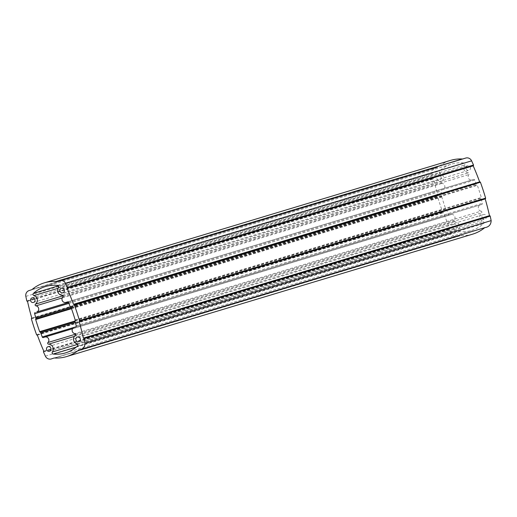 <?xml version="1.0" encoding="UTF-8"?>
<svg xmlns="http://www.w3.org/2000/svg" width="517" height="517" viewBox="0 0 517 517"><rect width="100%" height="100%" fill="white"/><g stroke="black" fill="none" stroke-linecap="round" stroke-linejoin="round"><path stroke-width="0.39" stroke-dasharray="2.58 1.94" d="M482.07 217.534A2.391 2.255 -106.8 0 0 484.901 219.118A2.391 2.255 -106.8 0 0 486.355 216.125A2.391 2.255 -106.8 0 0 483.524 214.542A2.391 2.255 -106.8 0 0 482.07 217.534M452.737 227.215A2.391 2.255 -106.8 0 0 455.567 228.798A2.391 2.255 -106.8 0 0 457.022 225.8A2.391 2.255 -106.8 0 0 454.191 224.223A2.391 2.255 -106.8 0 0 452.737 227.215M441.072 177.008A2.391 2.255 73.2 0 1 439.618 180A2.391 2.255 73.2 0 1 436.787 178.423A2.391 2.255 73.2 0 1 438.242 175.425A2.391 2.255 73.2 0 1 441.072 177.008M470.405 167.327A2.391 2.255 73.2 0 1 468.951 170.319A2.391 2.255 73.2 0 1 466.121 168.742A2.391 2.255 73.2 0 1 467.575 165.744A2.391 2.255 73.2 0 1 470.405 167.327M481.036 211.156A3.212 3.031 73.2 0 1 480.325 204.939L481.779 204.454A0.963 0.911 -106.8 0 0 482.361 203.304A248.031 234.091 -106.8 0 0 481.146 199.051A1.286 1.208 -106.8 0 1 481.262 198.024A0.64 0.607 -106.8 0 0 481.321 197.5A248.671 234.699 73.2 0 0 477.34 185.319A0.64 0.607 -106.8 0 0 476.984 184.937A1.286 1.208 73.2 0 1 476.286 184.181A248.031 234.091 73.2 0 0 474.755 180.032A0.963 0.911 73.2 0 0 473.611 179.444L472.15 179.929A3.212 3.031 73.2 0 1 469.055 174.494A0.963 0.911 -106.8 0 0 468.396 172.827A4.815 4.543 73.2 0 1 464.628 165.02A1.286 1.208 -106.8 0 0 463.736 162.939A34.652 32.707 73.2 0 0 451.567 164.096A34.652 32.707 73.2 0 0 439.573 170.914A1.286 1.208 -106.8 0 0 440.077 173.117A4.815 4.543 73.2 0 1 441.647 181.648A0.963 0.911 -106.8 0 0 442.106 183.386A3.212 3.031 73.2 0 1 442.817 189.61L441.363 190.088A0.963 0.911 73.2 0 0 440.788 191.245A248.031 234.091 73.2 0 0 441.996 195.491A1.286 1.208 73.2 0 1 441.88 196.525A0.64 0.607 -106.8 0 0 441.822 197.042A248.671 234.699 73.2 0 0 443.741 203.155A248.671 234.699 73.2 0 0 445.809 209.223A0.64 0.607 -106.8 0 0 446.158 209.605A1.286 1.208 -106.8 0 1 446.856 210.367A248.031 234.091 73.2 0 0 448.388 214.51A0.963 0.911 73.2 0 0 449.538 215.098L450.992 214.613A3.212 3.031 73.2 0 1 454.088 220.048A0.963 0.911 -106.8 0 0 454.747 221.722A4.815 4.543 73.2 0 1 458.514 229.529A1.286 1.208 73.2 0 0 459.406 231.603A34.652 32.707 73.2 0 0 471.575 230.453A34.652 32.707 73.2 0 0 483.569 223.628A1.286 1.208 -106.8 0 0 483.065 221.425A4.815 4.543 73.2 0 1 481.495 212.894A0.963 0.911 -106.8 0 0 481.036 211.156L74.894 333.614M29.017 290.599L435.165 168.141A5.131 4.847 -106.8 0 0 431.992 173.925A252.845 238.634 -106.8 0 0 432.936 178.417A0.452 0.427 -106.8 0 0 433.446 178.772L433.66 178.888A252.199 238.027 -106.8 0 0 437.938 195.633L437.809 195.84A0.452 0.427 -106.8 0 0 437.524 196.389A252.845 238.634 -106.8 0 0 439.999 204.389A252.845 238.634 -106.8 0 0 442.726 212.306A0.452 0.427 -106.8 0 0 443.282 212.584L443.502 212.668A252.199 238.027 -106.8 0 0 449.939 228.701L449.842 228.921A0.452 0.427 -106.8 0 0 449.635 229.509A252.845 238.634 -106.8 0 0 451.528 233.69A5.131 4.847 -106.8 0 0 457.493 236.456L459.826 235.687A3.212 3.031 73.2 0 1 460.88 235.552A38.504 36.339 -106.8 0 0 472.687 234.136M79.166 321.167L485.334 198.702M435.165 168.141L437.492 167.372A3.212 3.031 -106.8 0 0 438.429 166.862A38.504 36.339 73.2 0 1 450.456 160.406M462.644 158.99A3.212 3.031 -106.8 0 0 463.322 158.855L465.649 158.086M76.923 343.883L483.065 221.425M77.589 344.38L458.514 229.529M75.624 334.156L454.088 220.048M71.514 308.694L441.822 197.042M63.074 295.795L441.647 181.648M58.415 285.836L439.573 170.914M62.253 295.278L468.396 172.827M472.079 179.948L67.746 301.863L472.15 179.929M43.493 351.967L449.635 229.509M36.584 334.764L442.726 212.306M27.304 301.23L433.446 178.772M57.174 281.313L463.322 158.855M32.28 289.32L438.429 166.862M31.35 289.83L437.492 167.372M25.85 296.383L431.992 173.925M26.794 300.875L432.936 178.417M27.336 301.224L433.479 178.766M27.517 301.346L433.66 178.888M31.796 318.091L437.938 195.633M437.834 195.827L31.692 318.285L437.834 195.833M31.382 318.847L437.524 196.389M37.198 335.022L443.256 212.59M37.36 335.126L443.502 212.668M43.796 351.159L449.939 228.701M43.725 351.366L449.868 228.908M43.699 351.379L449.842 228.921M45.386 356.148L451.528 233.69M457.377 236.495L54.356 358.01L457.493 236.456M53.82 358.107L459.826 235.687M54.737 358.01L460.88 235.552M73.685 304.429L479.828 181.971L73.769 304.403M473.63 179.438L67.488 301.896L473.611 179.444M62.912 296.952L469.055 174.494M58.486 287.471L464.628 165.02M57.594 285.397L463.736 162.939M57.988 288.324L440.077 173.117M62.24 297.921L442.106 183.386M68.593 302.439L442.817 189.61M474.755 180.032L441.363 190.088M68.935 303.356L440.788 191.245M70.848 307.395L441.996 195.491M71.359 308.242L441.88 196.525M74.952 321.038L445.809 209.223M481.146 199.051L446.158 209.605M75.269 322.401L446.856 210.367M75.753 326.867L448.388 214.51M43.389 337.556L449.538 215.098M451.063 214.594L72.567 328.715L450.992 214.613M74.325 336.418L454.747 221.722M76.212 347.14L459.406 231.603M77.427 346.086L483.569 223.628M75.353 335.352L481.495 212.894M74.183 327.39L480.325 204.939M75.637 326.912L481.779 204.454M76.212 325.755L482.361 203.304M75.12 320.475L481.262 198.024M75.178 319.958L481.321 197.5M71.191 307.777L477.34 185.319M70.842 307.395L476.984 184.937M70.144 306.633L476.286 184.181M78.758 341.575L484.901 219.118M49.425 351.256L455.567 228.798M33.476 302.458L439.618 180M62.809 292.777L468.951 170.319M57.109 281.332L463.251 158.874M37.172 335.029L443.315 212.571M53.749 358.126L459.891 235.668M79.166 321.173L485.308 198.715M45.425 286.547L451.567 164.096M43.37 337.562L449.512 215.104M65.433 352.904L471.575 230.453M61.433 288.202L467.575 165.744M32.099 297.882L438.242 175.425M48.049 346.681L454.191 224.223M77.382 337L483.524 214.542"/><path stroke-width="0.78" d="M75.928 339.992A2.391 2.255 -106.8 0 0 78.758 341.575A2.391 2.255 -106.8 0 0 80.213 338.577A2.391 2.255 -106.8 0 0 77.382 337A2.391 2.255 -106.8 0 0 75.928 339.992M46.595 349.673A2.391 2.255 -106.8 0 0 49.425 351.256A2.391 2.255 -106.8 0 0 50.879 348.258A2.391 2.255 -106.8 0 0 48.049 346.681A2.391 2.255 -106.8 0 0 46.595 349.673M30.645 300.875A2.391 2.255 -106.8 0 0 33.476 302.458A2.391 2.255 -106.8 0 0 34.93 299.466A2.391 2.255 -106.8 0 0 32.099 297.882A2.391 2.255 -106.8 0 0 30.645 300.875M59.978 291.2A2.391 2.255 -106.8 0 0 62.809 292.777A2.391 2.255 -106.8 0 0 64.263 289.785A2.391 2.255 -106.8 0 0 61.433 288.202A2.391 2.255 -106.8 0 0 59.978 291.2M68.612 302.49A0.963 0.911 -106.8 0 0 67.462 301.902L66.008 302.387A3.212 3.031 -106.8 0 1 62.912 296.952A0.963 0.911 -106.8 0 0 62.253 295.278A4.815 4.543 -106.8 0 1 58.486 287.471A1.286 1.208 -106.8 0 0 57.594 285.397A34.652 32.707 -106.8 0 0 45.425 286.547A34.652 32.707 -106.8 0 0 33.431 293.372A1.286 1.208 -106.8 0 0 33.935 295.575A4.815 4.543 -106.8 0 1 35.505 304.106A0.963 0.911 -106.8 0 0 35.964 305.844A3.212 3.031 -106.8 0 1 36.675 312.061L68.606 302.477A248.031 234.091 -106.8 0 1 70.144 306.633A1.286 1.208 -106.8 0 0 70.842 307.395A0.64 0.607 -106.8 0 1 71.191 307.777A248.671 234.699 -106.8 0 1 75.178 319.958A0.64 0.607 -106.8 0 1 75.12 320.475A1.286 1.208 -106.8 0 0 75.004 321.509A248.031 234.091 -106.8 0 1 76.212 325.755A0.963 0.911 -106.8 0 1 75.637 326.912L74.183 327.39A3.212 3.031 -106.8 0 0 74.894 333.614A0.963 0.911 -106.8 0 1 75.353 335.352A4.815 4.543 -106.8 0 0 76.923 343.883A1.286 1.208 -106.8 0 1 77.427 346.086A34.652 32.707 -106.8 0 1 65.433 352.904A34.652 32.707 -106.8 0 1 53.264 354.061L76.212 347.14M35.221 312.546A0.963 0.911 -106.8 0 0 34.639 313.696A248.031 234.091 -106.8 0 0 35.854 317.949A1.286 1.208 -106.8 0 1 35.738 318.976A0.64 0.607 -106.8 0 0 35.679 319.5A248.671 234.699 -106.8 0 0 37.599 325.613A248.671 234.699 -106.8 0 0 39.66 331.681A0.64 0.607 -106.8 0 0 40.016 332.063A1.286 1.208 -106.8 0 1 40.714 332.819A248.031 234.091 -106.8 0 0 42.245 336.968A0.963 0.911 -106.8 0 0 43.389 337.556L44.85 337.071A3.212 3.031 -106.8 0 1 47.945 342.506A0.963 0.911 -106.8 0 0 48.604 344.173A4.815 4.543 -106.8 0 1 52.372 351.98A1.286 1.208 -106.8 0 0 53.264 354.061M479.802 181.978L479.64 181.874A252.199 238.027 -106.8 0 0 473.204 165.841L473.301 165.621A0.452 0.427 -106.8 0 0 473.507 165.033A252.845 238.634 -106.8 0 0 471.614 160.852A5.131 4.847 -106.8 0 0 465.649 158.086L59.733 280.472M67.061 288.299A252.199 238.027 -106.8 0 1 73.498 304.332L73.692 304.429A0.452 0.427 -106.8 0 1 74.274 304.694A252.845 238.634 -106.8 0 1 79.476 320.611A0.452 0.427 -106.8 0 1 79.198 321.16A0.452 0.427 -106.8 0 0 79.198 321.16L79.062 321.367A252.199 238.027 -106.8 0 1 83.34 338.112L83.554 338.228A0.452 0.427 -106.8 0 1 84.064 338.583A252.845 238.634 -106.8 0 1 85.008 343.075C85.046 346.985 82.907 349.343 78.571 350.138A38.504 36.339 -106.8 0 1 66.544 356.594A38.504 36.339 -106.8 0 1 54.737 358.01A3.212 3.031 -106.8 0 0 53.678 358.145L51.351 358.914A5.131 4.847 -106.8 0 1 45.386 356.148A252.845 238.634 -106.8 0 1 43.493 351.967A0.452 0.427 -106.8 0 1 43.699 351.379L43.796 351.159A252.199 238.027 -106.8 0 1 37.36 335.126L37.134 335.042A0.452 0.427 -106.8 0 0 37.134 335.042A0.452 0.427 -106.8 0 1 36.584 334.764A252.845 238.634 -106.8 0 1 33.857 326.847A252.845 238.634 -106.8 0 1 31.382 318.847A0.452 0.427 -106.8 0 1 31.66 318.298A0.452 0.427 -106.8 0 0 31.66 318.298L31.796 318.091A252.199 238.027 -106.8 0 1 27.517 301.346L27.304 301.23A0.452 0.427 -106.8 0 1 26.794 300.875A252.845 238.634 -106.8 0 1 25.85 296.383A5.131 4.847 -106.8 0 1 29.017 290.599L31.35 289.83A3.212 3.031 -106.8 0 0 32.28 289.32A38.504 36.339 -106.8 0 1 44.313 282.864A38.504 36.339 -106.8 0 1 56.12 281.448A3.212 3.031 -106.8 0 0 57.174 281.313L59.507 280.544A5.131 4.847 -106.8 0 1 65.472 283.31A252.845 238.634 -106.8 0 1 67.365 287.491A0.452 0.427 -106.8 0 1 67.158 288.079L473.204 165.841M66.544 356.594L472.687 234.136A38.504 36.339 -106.8 0 0 484.72 227.68C488.888 227.028 491.027 224.675 491.15 220.617A252.845 238.634 -106.8 0 0 490.206 216.125A0.452 0.427 -106.8 0 0 489.696 215.77L489.483 215.654A252.199 238.027 -106.8 0 0 485.204 198.909L485.295 198.715M485.34 198.702L79.198 321.16L485.334 198.702A0.452 0.427 -106.8 0 0 485.618 198.153A252.845 238.634 -106.8 0 0 480.416 182.236A0.452 0.427 -106.8 0 0 479.866 181.958L73.769 304.403M44.313 282.864L450.456 160.406A38.504 36.339 73.2 0 1 462.263 158.99A3.212 3.031 -106.8 0 0 462.644 158.99M52.372 351.98L77.589 344.38M47.945 342.506L75.624 334.156M35.679 319.5L71.514 308.694M35.505 304.106L63.074 295.795M33.431 293.372L58.415 285.836M67.132 288.092L473.275 165.634M83.34 338.112L489.483 215.654M65.472 283.31L471.614 160.852M56.12 281.448L462.263 158.99M78.571 350.138L484.72 227.68M85.008 343.075L491.15 220.617M84.064 338.583L490.206 216.125M83.554 338.228L489.696 215.77M83.521 338.234L489.664 215.776M79.062 321.367L485.204 198.909M79.476 320.611L485.618 198.153M74.274 304.694L480.416 182.236M73.498 304.332L479.64 181.874M67.158 288.079L473.301 165.621M67.365 287.491L473.507 165.033M33.935 295.575L57.988 288.324M35.964 305.844L62.24 297.921M36.675 312.061L68.593 302.439M34.639 313.696L68.935 303.356M35.854 317.949L70.848 307.395M35.738 318.976L71.359 308.242M39.66 331.681L74.952 321.038M40.016 332.063L75.004 321.509M40.714 332.819L75.269 322.401M42.245 336.968L75.753 326.867M44.992 337.032L72.567 328.715L44.921 337.052M48.604 344.173L74.325 336.418M59.623 280.505L465.765 158.047M73.744 304.41L479.886 181.952"/></g></svg>
